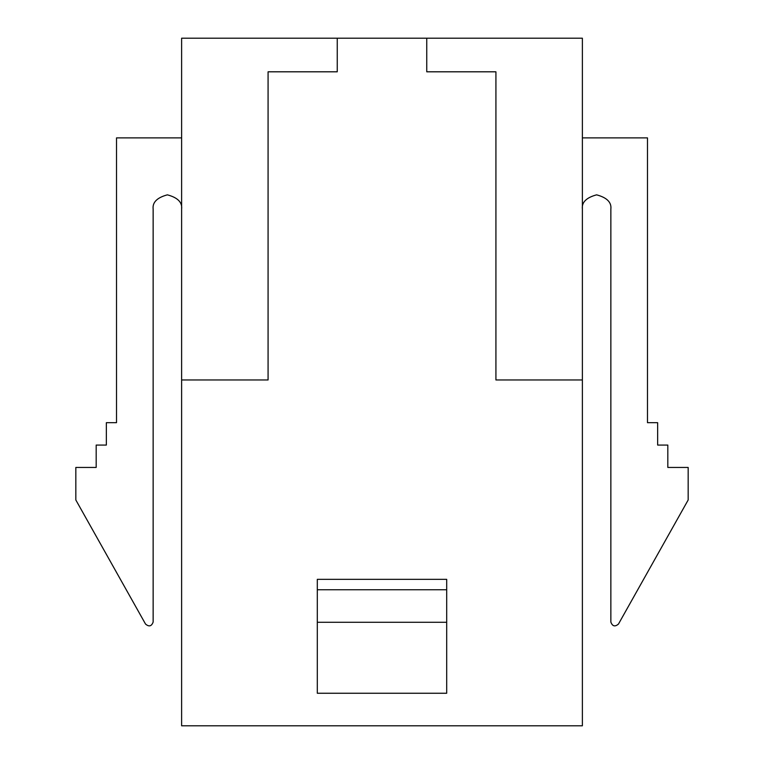 <?xml version="1.0" encoding="UTF-8"?>
<svg xmlns="http://www.w3.org/2000/svg" width="764" height="764" viewBox="0 0 764 764"><rect width="100%" height="100%" fill="white"/><g stroke="black" fill="none" stroke-linecap="round" stroke-linejoin="round"><path stroke-width="1.15" d="M181.622 38.2L582.378 38.2L582.378 725.8L181.622 725.8L181.622 38.2L181.622 379.966L268.078 379.966L268.078 71.806L337.249 71.806L337.249 38.2L181.622 38.2M582.378 38.2L426.751 38.2L426.751 71.806L495.922 71.806L495.922 379.966L582.378 379.966L582.378 38.2M268.078 379.966L181.622 379.966L181.622 725.8L582.378 725.8L582.378 379.966L495.922 379.966L495.922 71.806L426.751 71.806L426.751 38.2L337.249 38.2L337.249 71.806L268.078 71.806L268.078 379.966M317.308 579.332L446.692 579.332L317.308 579.332L317.308 693.254L446.692 693.254L317.308 693.254L317.308 622.288L446.692 622.288L317.308 622.288L317.308 589.741L446.692 589.741L317.308 589.741L317.308 579.332M446.692 693.254L446.692 579.332L446.692 693.254M116.52 137.883L181.622 137.883L116.52 137.883L116.52 422.683L116.52 137.883M106.349 422.683L116.52 422.683L106.349 422.683L106.349 445.068L106.349 422.683M96.178 445.068L106.349 445.068L96.178 445.068L96.178 467.444L96.178 445.068M75.837 467.444L96.178 467.444L75.837 467.444L75.837 499.99L75.837 467.444M145.523 624.045L75.837 499.99L145.523 624.045C149.018 627.015 151.549 626.356 153.144 622.049C151.549 626.356 149.018 627.015 145.523 624.045M153.144 209.078L153.144 622.049L153.144 209.078C152.332 202.355 157.078 197.599 167.383 194.839C177.678 197.599 182.434 202.355 181.622 209.078C182.434 202.355 177.678 197.599 167.383 194.839C157.078 197.599 152.332 202.355 153.144 209.078M582.378 137.883L647.48 137.883L647.48 422.683L657.651 422.683L657.651 445.068L667.822 445.068L667.822 467.444L688.163 467.444L688.163 499.99L618.477 624.045C614.982 627.015 612.451 626.356 610.856 622.049L610.856 209.078C611.668 202.355 606.922 197.599 596.617 194.839C586.322 197.599 581.566 202.355 582.378 209.078C581.566 202.355 586.322 197.599 596.617 194.839C606.922 197.599 611.668 202.355 610.856 209.078L610.856 622.049C612.451 626.356 614.982 627.015 618.477 624.045L688.163 499.99L688.163 467.444L667.822 467.444L667.822 445.068L657.651 445.068L657.651 422.683L647.48 422.683L647.48 137.883L582.378 137.883"/></g></svg>
